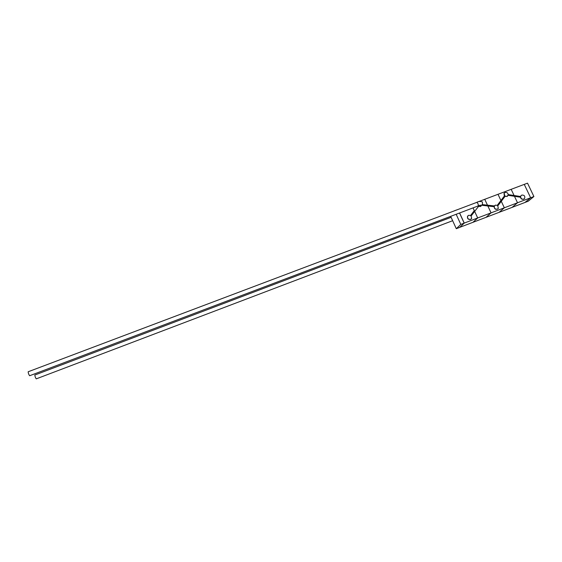 <?xml version="1.0" encoding="UTF-8"?>
<svg xmlns="http://www.w3.org/2000/svg" width="562" height="562" viewBox="0 0 562 562"><rect width="100%" height="100%" fill="white"/><g stroke="black" fill="none" stroke-linecap="round" stroke-linejoin="round"><path stroke-width="0.84" d="M454.532 210.708L457.932 209.5M450.668 216.356L456.295 228.699L459.618 227.434L464.177 223.121L459.533 212.998M456.295 228.699L460.798 224.407L464.177 223.121M460.798 224.407L456.161 214.277M34.914 375.03L34.844 375.023C34.942 376.385 35.406 377.657 36.235 378.837L36.347 378.795M29.737 375.676L29.617 375.718C28.739 374.503 28.262 373.182 28.17 371.763L28.248 371.777M476.618 202.475L476.738 202.397C477.995 203.233 478.487 204.399 478.206 205.896L477.953 205.994M480.355 206.156L481.276 205.334C482.315 205.039 482.688 203.908 482.386 201.934C480.201 201.203 478.318 201.365 476.738 202.397L28.17 371.763M508.238 194.614L520.602 196.756C520.855 198.618 521.901 199.405 523.742 199.11L524.613 198.435C525.245 196.117 524.311 195 521.824 195.077L520.925 195.78L520.468 197.234L514.469 196.3L517.525 202.77L491.062 212.865L486.046 217.332L459.674 227.378M520.468 197.234C520.918 198.885 521.965 199.552 523.601 199.229L524.22 198.843M521.185 195.478L520.517 196.503M470.963 215.632L468.729 215.253L467.619 216.293C467.324 218.527 468.322 219.552 470.619 219.356L471.701 218.365L470.963 215.632M467.991 215.738L467.5 216.405C467.205 218.639 468.202 219.665 470.499 219.468L471.209 219.004M478.023 206.001L480.461 206.563L481.704 205.025M477.946 206.029L478.431 206.514L474.665 211.403L477.693 217.965L464.247 223.093L459.681 227.406M481.655 205.263L494.096 206.704L494.314 206.24C494.146 208.404 495.157 209.38 497.349 209.169L498.325 208.362L497.665 205.474L495.452 205.102L494.314 206.24L482.14 204.596M494.764 205.537L494.363 205.994M504.402 192.914L503.988 193.412L504.381 195.998L497.321 205.249L504.381 195.99L507.001 196.503L508.238 194.824C507.985 192.963 506.938 192.176 505.098 192.471L504.121 193.293L504.978 196.461L501.29 201.301L504.339 207.8L499.098 212.345L486.046 217.332L491.062 212.865L477.693 217.965L472.909 222.355L477.693 217.965L474.665 211.403L471.23 215.871M471.427 204.399L484.746 199.299L487.493 205.2L484.746 199.299L498.002 194.297L500.925 200.529L498.002 194.297L511.167 189.324L514.089 195.499L511.167 189.324L524.255 184.385L530.633 197.768L517.525 202.77L512.073 207.392L499.098 212.345L504.339 207.8L501.283 201.301L497.925 205.706M474.307 210.624L470.619 215.408L474.307 210.624L473.042 207.884L474.307 210.624M508.146 195.309L514.469 196.3L517.525 202.77L512.073 207.392L524.964 202.468L530.633 197.768L524.964 202.46L528.175 201.238L533.9 196.524L530.64 197.768L524.255 184.385M487.851 205.98L491.062 212.865L487.858 205.98M504.978 196.461L507.542 196.194M471.434 204.399L458.002 209.471M459.604 212.97L464.247 223.093M478.431 206.514L481.058 206.205M494.096 206.704C494.455 209.141 495.719 209.865 497.89 208.86M533.9 196.524L527.521 183.156L524.262 184.385M451.11 217.318L34.844 375.023M494.455 205.945L482.161 204.582M520.545 196.503L508.238 194.585M480.327 205.13L29.688 375.725M452.649 220.704L36.305 378.844"/></g></svg>
